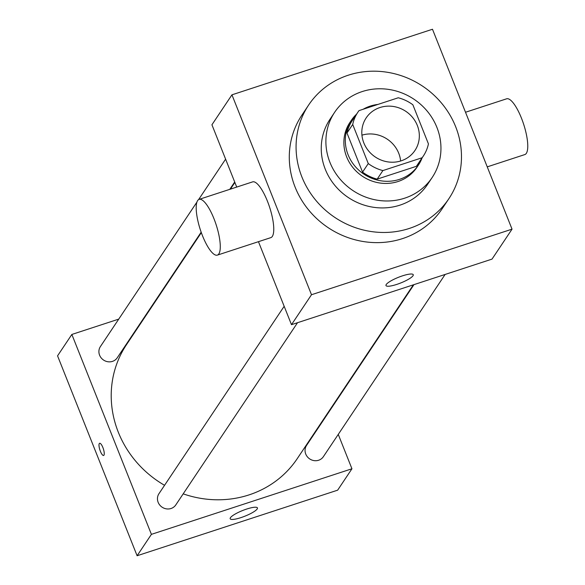<?xml version="1.0" encoding="UTF-8"?>
<svg xmlns="http://www.w3.org/2000/svg" width="585" height="585" viewBox="0 0 585 585"><rect width="100%" height="100%" fill="white"/><g stroke="black" fill="none" stroke-linecap="round" stroke-linejoin="round"><path stroke-width="0.88" d="M361.939 135.164A29.33 27.466 -146.3 0 1 400.623 161.007M363.833 142.923A29.33 27.466 -146.3 0 1 366.188 117.885A29.33 27.466 -146.3 0 1 405.829 111.34A29.33 27.466 -146.3 0 1 414.955 150.469A29.33 27.466 -146.3 0 1 387.965 161.906A29.33 27.466 -146.3 0 1 363.833 142.923M382.89 170.579L422.114 157.753A39.385 36.884 -146.3 0 0 423.321 156.056A39.385 36.884 -146.3 0 0 428.432 143.895L412.871 104.788A39.385 36.884 -146.3 0 0 398.253 97.775L359.029 110.609A39.385 36.884 -146.3 0 0 357.823 112.298A39.385 36.884 -146.3 0 0 352.711 124.466L368.272 163.566A39.385 36.884 -146.3 0 0 382.89 170.579L377.171 179.134L416.403 166.308L422.114 157.753M352.711 124.466L346.993 133.022L362.554 172.122L368.272 163.566M346.993 133.022A39.385 36.884 -146.3 0 1 352.104 120.854L357.823 112.298M423.321 156.056L417.602 164.619A39.385 36.884 -146.3 0 1 416.403 166.308M377.171 179.134A39.385 36.884 -146.3 0 1 362.554 172.122M377.947 104.422A40.328 37.762 33.7 0 0 370.268 106.09A40.328 37.762 33.7 0 0 363.19 109.241M356.601 114.119A40.328 37.762 33.7 0 0 351.322 120.334A40.328 37.762 33.7 0 0 363.877 174.133A40.328 37.762 33.7 0 0 418.385 165.138A40.328 37.762 33.7 0 0 422.107 157.884M418.385 165.138L416.959 167.281A40.328 37.762 -146.3 0 1 379.841 183.003A40.328 37.762 -146.3 0 1 346.656 156.897A40.328 37.762 -146.3 0 1 349.896 122.47L351.322 120.334M362.21 91.567A58.654 54.924 33.7 0 0 334.649 112.291A58.654 54.924 33.7 0 0 352.909 190.549A58.654 54.924 33.7 0 0 432.198 177.46A58.654 54.924 33.7 0 0 427.62 111.64A58.654 54.924 33.7 0 0 362.21 91.567M334.649 112.291L330.006 119.245A58.654 54.924 33.7 0 0 348.265 197.496A58.654 54.924 33.7 0 0 427.555 184.414L432.198 177.46M348.287 75.202A84.32 78.953 33.7 0 0 308.668 104.986A84.32 78.953 33.7 0 0 334.92 217.481A84.32 78.953 33.7 0 0 448.892 198.673A84.32 78.953 33.7 0 0 442.311 104.057A84.32 78.953 33.7 0 0 348.287 75.202M448.892 198.673L442.099 208.83A84.32 78.953 -146.3 0 1 364.499 241.715A84.32 78.953 -146.3 0 1 295.118 187.127A84.32 78.953 -146.3 0 1 301.882 115.15L308.668 104.986M432.483 29.25L231.945 94.829L311.498 294.73L512.036 229.159L432.483 29.25M236.72 187.076L211.931 124.78L231.945 94.829M258.453 241.678L291.484 324.682L492.022 259.111L512.036 229.159M199.127 199.368L252.603 181.884A29.33 8.292 71.9 0 1 269.597 207.178A29.33 8.292 71.9 0 1 270.833 237.634L217.357 255.118A29.33 8.292 -108.1 0 0 216.121 224.669A29.33 8.292 -108.1 0 0 199.127 199.368A29.33 8.292 -108.1 0 0 197.635 200.589A29.33 8.292 -108.1 0 0 201.401 232.845A29.33 8.292 -108.1 0 0 217.357 255.118M291.484 324.682L311.498 294.73M412.988 275.762A14.662 3.049 -21.7 0 1 398.743 283.725A14.662 3.049 -21.7 0 1 385.99 285.553A14.662 3.049 -21.7 0 1 398.487 277.297A14.662 3.049 -21.7 0 1 413.244 274.709A14.662 3.049 -21.7 0 1 412.988 275.762M465.514 112.254L506.61 98.814A29.33 8.292 71.9 0 1 522.566 121.088A29.33 8.292 71.9 0 1 526.332 153.343A29.33 8.292 71.9 0 1 524.847 154.564L487.247 166.864M413.368 284.829L297.246 458.64A102.646 96.123 -146.3 0 1 183.193 493.85M164.56 485.309A102.646 96.123 -146.3 0 1 118.309 432.22A102.646 96.123 -146.3 0 1 126.543 344.587L201.328 232.655M284.164 306.291L158.959 493.689A10.12 9.477 33.7 0 0 162.111 507.188A10.12 9.477 33.7 0 0 175.785 504.935L297.531 322.708M201.16 232.186L117.234 357.801A10.12 9.477 -146.3 0 1 107.925 361.749A10.12 9.477 -146.3 0 1 99.596 355.197A10.12 9.477 -146.3 0 1 100.408 346.561L196.911 202.117M445.126 274.445L323.381 456.666A10.12 9.477 -146.3 0 1 314.072 460.614A10.12 9.477 -146.3 0 1 305.743 454.062A10.12 9.477 -146.3 0 1 306.555 445.426L413.983 284.624M150.506 308.726L149.884 308.931M118.748 319.117L71.853 334.452L151.405 534.354L351.943 468.775L338.262 434.399M329.172 411.569L328.997 411.116M351.943 468.775L337.647 490.171L137.109 555.75L57.557 355.841L71.853 334.452M137.109 555.75L151.405 534.354M230.439 517.703A14.662 3.049 -21.7 0 1 244.684 509.74A14.662 3.049 -21.7 0 1 257.437 507.912A14.662 3.049 -21.7 0 1 244.939 516.167A14.662 3.049 -21.7 0 1 230.183 518.756A14.662 3.049 -21.7 0 1 230.439 517.703M103.618 455.474A6.413 1.813 71.9 0 1 100.379 451.247A6.413 1.813 71.9 0 1 99.626 443.284A6.413 1.813 71.9 0 1 103.348 448.812A6.413 1.813 71.9 0 1 103.618 455.474A6.413 1.813 71.9 0 1 100.371 451.247A6.413 1.813 71.9 0 1 99.633 443.276M230.402 189.138L234.877 182.44M229.788 189.343L234.702 181.986M198.578 199.631L225.613 159.157"/></g></svg>
